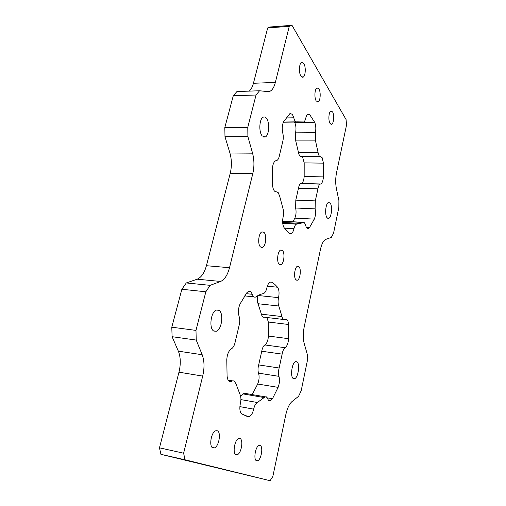 <?xml version="1.0" encoding="UTF-8"?>
<svg xmlns="http://www.w3.org/2000/svg" width="506" height="506" viewBox="0 0 506 506"><rect width="100%" height="100%" fill="white"/><g stroke="black" fill="none" stroke-linecap="round" stroke-linejoin="round"><path stroke-width="0.76" d="M282.399 250.438L280.729 250.034C277.592 250.9 276.428 262.14 279.255 264.341L280.881 264.701C284.005 263.79 285.175 252.779 282.399 250.438M298.907 266.63L297.484 266.282C294.612 267.06 293.448 277.908 296.023 279.894L297.408 280.197C300.267 279.382 301.437 268.743 298.907 266.63M263.98 232.374L262 231.887C258.553 232.849 257.415 244.518 260.533 246.966L262.45 247.396C265.878 246.39 267.035 234.974 263.98 232.374M332.556 111.883L330.962 110.978C328.761 111.535 328.097 120.605 330.051 123.42L331.613 124.274C333.796 123.692 334.479 114.792 332.556 111.883M318.932 88.948L317.091 87.892C314.726 88.499 314.099 97.867 316.218 100.947L318.021 101.94C320.368 101.308 321.013 92.13 318.932 88.948M303.84 63.547L301.709 62.308C299.154 62.972 298.578 72.668 300.893 76.045L302.98 77.216C305.51 76.52 306.111 67.039 303.84 63.547M260.033 445.4L259.028 445.451C255.296 446.526 253.196 460.226 256.687 460.808L257.643 460.738C261.374 459.593 263.455 446.153 260.033 445.4M239.863 438.493L238.655 438.557C234.499 439.771 232.298 454.11 236.182 454.78L237.32 454.698C241.476 453.401 243.658 439.36 239.863 438.493M217.144 430.714L215.689 430.789C211.034 432.175 208.725 447.203 213.07 447.981L214.443 447.886C219.098 446.412 221.388 431.707 217.144 430.714M327.085 217.776C324.529 215.012 325.636 203.172 328.514 202.438L330.165 203.096C332.663 206.012 331.544 217.593 328.685 218.371L327.085 217.776M262.14 135.874C258.496 131.794 259.407 118.195 263.411 117.107C264.493 116.715 265.511 117.145 266.472 118.385C270.033 122.667 269.072 135.886 265.112 137.031L262.14 135.874M293.366 378.608C289.989 377.096 291.873 362.65 295.567 361.645L296.895 361.765C300.197 363.479 298.319 377.609 294.631 378.697L293.366 378.608M292.923 221.767L294.84 218.137C296.149 214.993 296.408 211.616 295.624 208.01L295.801 200.136L298.47 188.264C298.938 185.664 299.723 184.108 300.83 183.596L301.443 183.444C302.974 182.609 303.885 180.281 304.169 176.467L304.182 162.881L302.708 157.398L301.5 156.525M323.479 163.147L322.101 157.594L320.595 156.708C319.406 156.733 318.565 155.336 318.072 152.508L315.529 140.902L315.377 132.711C316.149 128.726 315.908 125.235 314.637 122.237L309.798 114.78L308.027 114.154C307.028 114.603 306.269 115.95 305.757 118.202C305.282 120.283 304.574 121.535 303.632 121.965L296.959 121.851C295.586 122.129 294.524 120.782 293.784 117.809L292.468 114.47L290.096 113.357L283.676 121.598C282.139 124.862 281.842 128.695 282.784 133.11C283.512 136.215 283.449 139.226 282.607 142.148L279.457 155.405C278.945 158.214 278.041 159.928 276.75 160.547L275.643 160.781C273.797 161.787 272.715 164.463 272.392 168.802L272.494 184.804C272.968 189.573 274.271 191.913 276.396 191.831L278.192 192.565L279.66 196.145L282.879 208.238C283.727 210.844 283.815 213.734 283.126 216.91C282.24 221.381 282.563 224.974 284.087 227.681L289.628 233.544L291.108 233.747C292.373 233.146 293.316 231.457 293.948 228.687C294.524 226.176 295.365 224.658 296.484 224.126L300.798 223.399L302.955 222.298L304.536 222.804L305.618 225.252C306.263 227.744 307.205 228.801 308.445 228.434L309.552 227.472L314.321 219.117C315.58 215.929 315.845 212.507 315.111 208.858L315.314 200.882L317.92 188.858C318.375 186.227 319.128 184.646 320.184 184.121L320.772 183.975C322.233 183.121 323.113 180.762 323.404 176.904L323.479 163.147L304.182 162.881M282.62 221.4L284.29 221.464M320.266 156.702L301.127 156.518C299.881 156.544 298.995 155.165 298.458 152.376L295.738 140.915L295.536 132.838C296.333 128.897 296.061 125.456 294.713 122.496L294.492 122.085M234.133 380.904L232.52 380.866L231.286 381.53C228.997 382.15 227.592 380.354 227.08 376.148L226.783 359.545C227.238 354.162 228.769 350.595 231.387 348.849C233.26 347.717 234.563 345.275 235.284 341.518L238.99 325.921C239.989 322.398 240.027 319.229 239.117 316.408C237.921 312.354 238.244 308.192 240.078 303.923L246.877 292.715L248.623 291.254L250.704 291.564L252.336 294.296C253.108 296.592 254.202 297.509 255.625 297.047L260.318 294.378L263.645 293.48C265.068 292.791 266.131 290.963 266.826 288.003C267.585 284.802 268.718 282.848 270.21 282.133L271.665 282.203L274.739 284.309L277.566 287.225C279.116 289.615 279.445 293.088 278.553 297.636C277.864 300.912 277.952 303.701 278.812 306.01L281.975 316.56C282.531 318.989 283.461 320.007 284.751 319.609L286.851 319.533C287.819 320.361 288.382 322.012 288.546 324.479L288.591 338.685C288.224 343.22 287.073 346.23 285.144 347.717C283.733 348.685 282.734 350.822 282.139 354.124L279.135 368.007C278.313 371.214 278.256 373.991 278.964 376.344C279.875 379.677 279.597 383.352 278.11 387.368L272.468 398.747L270.425 400.822C269.249 401.233 268.344 400.543 267.718 398.753L266.39 396.856L265.169 396.83L257.352 402.504C255.726 403.39 254.493 405.597 253.658 409.139C252.722 413.117 251.305 415.59 249.414 416.565L248.471 416.704L241.678 413.902C239.793 411.998 239.37 408.456 240.401 403.288C241.204 399.601 241.071 396.647 240.002 394.44L235.954 383.763L234.133 380.904M266.921 317.502L268.325 322.031L268.433 336.054C268.072 340.525 266.883 343.492 264.866 344.94C263.398 345.889 262.361 347.989 261.754 351.24L258.674 364.915C257.832 368.077 257.788 370.822 258.534 373.143C259.508 376.445 259.224 380.069 257.693 384.022L252.209 394.604M245.473 393.263L244.202 393.225L240.616 396.103M213.836 331.082C208.763 328.679 210.774 311.683 216.315 310.064L218.971 310.323C223.905 313.037 221.875 329.551 216.372 331.266L213.836 331.082M257.68 295.713C257.042 298.863 257.162 301.538 258.047 303.733L261.406 314.169C262.007 316.566 262.981 317.578 264.328 317.199L283.423 319.457M291.639 223.867L292.228 222.937M206.41 265.707L229.515 267.712C227.592 275.005 224.632 279.584 220.622 281.456L197.207 279.192C201.369 277.37 204.437 272.879 206.41 265.707L230.243 173.223C231.874 166.366 231.767 159.63 229.914 153.008L224.98 136.702L224.822 127.575L233.279 95.742L236.922 91.548L259.54 90.764L267.933 91.618L269.761 91.365L266.51 91.472M249.262 91.118C251.077 89.537 252.462 86.924 253.424 83.281L267.68 27.963L270.533 26.957L291.987 25.3L346.079 119.561L346.528 125.045L336.522 172.748C335.465 178.226 335.421 183.507 336.389 188.593L338.9 200.604L338.837 207.435L333.549 233.177L331.322 237.396L325.737 239.401C323.479 240.483 321.721 243.81 320.456 249.382L304.182 327.002C302.974 333.22 302.974 338.666 304.169 343.334L307.256 354.225L307.243 361.265L301.203 390.683L298.591 396.293L292.057 401.517C289.331 403.896 287.231 408.367 285.751 414.92L272.848 476.462L270.096 480.7L184.994 459.783L160.933 454.337L159.472 447.829L178.966 372.182C180.901 364.118 180.693 357.109 178.346 351.164L202.185 354.738C204.424 360.759 204.588 367.875 202.697 376.091L178.966 372.182M270.096 480.7L160.933 454.337M220.483 281.513L210.135 285.34L205.841 291.785L195.986 330.412L196.233 340.076L172.091 336.699L178.346 351.164M172.091 336.699L171.793 327.192L195.986 330.412M205.841 291.785L181.869 289.261L171.793 327.192M181.869 289.261L186.303 282.949L210.135 285.34M197.062 279.242L186.303 282.949M224.822 127.575L247.782 127.348L256.03 95.014L233.279 95.742M247.782 127.348L247.896 136.62L224.98 136.702M229.914 153.008L252.551 153.179L247.896 136.62M252.551 153.179C254.297 159.902 254.373 166.746 252.779 173.703L230.243 173.223M229.515 267.712L252.779 173.703M196.233 340.076L202.185 354.738M159.472 447.829L183.621 453.193L202.697 376.091M183.621 453.193L184.994 459.783M291.987 25.3L289.255 26.306L267.68 27.963M253.424 83.281L275.372 82.402L289.255 26.306M275.372 82.402C274.119 87.279 272.247 90.264 269.761 91.365M259.54 90.764L256.03 95.014M302.683 222.438L282.658 221.375M276.396 191.831L275.536 191.799M293.784 117.809L285.972 117.936M314.637 122.237L294.713 122.496M231.931 381.182L228.472 380.613M252.336 294.296L246.188 293.663M277.566 287.225L267.313 286.232M288.546 324.479L268.325 322.031M264.151 397.558L243.139 393.934M257.352 402.504L240.913 399.607M272.468 398.747L267.345 397.868M278.11 387.368L257.693 384.022M278.964 376.344L258.534 373.143M279.135 368.007L258.674 364.915M282.139 354.124L261.754 351.24M285.144 347.717L264.866 344.94M288.591 338.685L268.433 336.054M281.975 316.56L261.406 314.169M278.812 306.01L258.047 303.733M278.553 297.636L258.035 295.504M271.665 282.203L270.362 282.076M248.471 416.704L246.795 416.394M253.658 409.139L239.876 406.634M315.529 140.902L295.738 140.915M318.072 152.508L298.458 152.376M315.377 132.711L295.536 132.838M309.798 114.78L307.161 114.824M302.74 121.971L283.36 122.224L302.752 121.978M296.187 121.857L283.455 122.028M293.948 228.687L284.41 228.143M297.041 224.031L282.721 223.26M309.552 227.472L306.37 227.295M314.321 219.117L294.84 218.137M315.111 208.858L295.624 208.01M315.314 200.882L295.801 200.136M317.92 188.858L298.47 188.264M320.462 184.051L301.121 183.52M323.404 176.904L304.169 176.467M302.955 222.298L282.936 221.242M232.52 380.866L228.162 380.151M265.169 396.83L244.202 393.225M216.372 331.266L213.551 330.892M270.425 400.822L268.762 400.537M253.942 296.87L244.657 295.896M231.286 381.53L228.971 381.151M249.414 416.565L244.765 415.698M291.108 233.747L289.83 233.671M296.484 224.126L282.734 223.386M300.798 223.399L282.652 222.425M308.445 228.434L307.357 228.37M320.184 184.121L300.83 183.596M320.772 183.975L301.443 183.444M294.631 378.697L293.157 378.463M265.112 137.031L263.607 137.037M328.685 218.371L327.717 218.326M212.128 447.386L214.443 447.886M235.391 454.28L237.32 454.698M256.017 460.39L257.643 460.738M302.202 77.247L302.98 77.216M317.3 101.959L318.021 101.94M330.949 124.28L331.613 124.274M260.976 247.295L262.45 247.396M296.288 280.096L297.408 280.197M279.597 264.594L280.881 264.701M197.207 279.192L220.622 281.456"/></g></svg>
